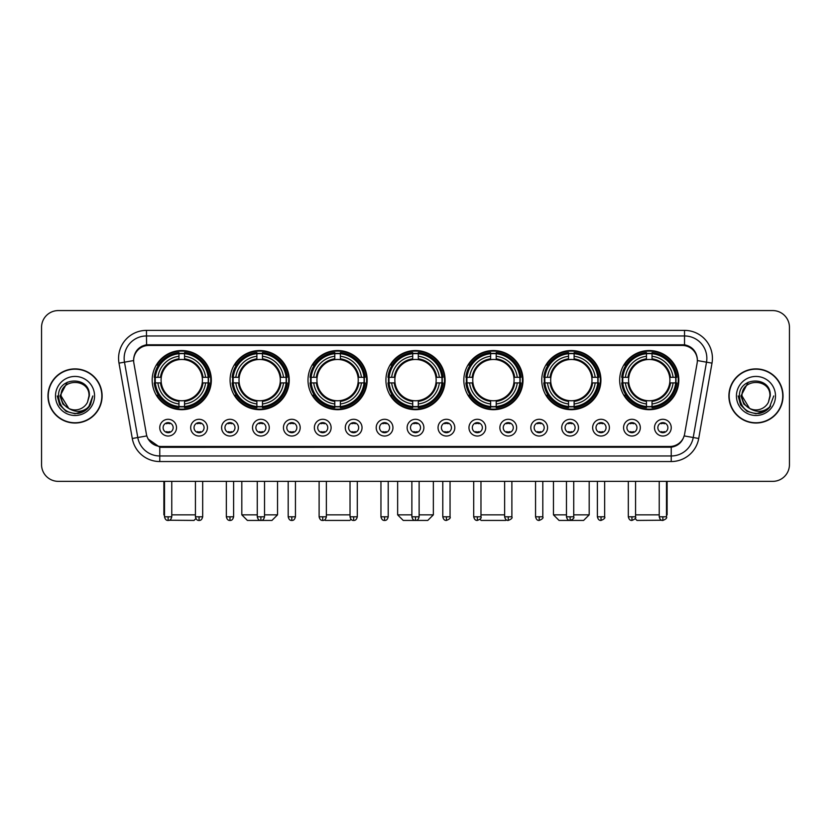 <?xml version="1.0" encoding="UTF-8"?>
<svg xmlns="http://www.w3.org/2000/svg" width="831" height="831" viewBox="0 0 831 831"><rect width="100%" height="100%" fill="white"/><g stroke="black" fill="none" stroke-linecap="round" stroke-linejoin="round"><path stroke-width="1.25" d="M463.833 380.11A29.584 29.584 0 0 0 493.417 409.693A29.584 29.584 0 0 0 523 380.11A29.584 29.584 0 0 0 493.417 350.537A29.584 29.584 0 0 0 463.833 380.11M230.083 380.11A29.584 29.584 0 0 0 259.667 409.693A29.584 29.584 0 0 0 289.25 380.11A29.584 29.584 0 0 0 259.667 350.537A29.584 29.584 0 0 0 230.083 380.11M308 380.11A29.584 29.584 0 0 0 337.583 409.693A29.584 29.584 0 0 0 367.167 380.11A29.584 29.584 0 0 0 337.583 350.537A29.584 29.584 0 0 0 308 380.11M385.916 380.11A29.584 29.584 0 0 0 415.5 409.693A29.584 29.584 0 0 0 445.084 380.11A29.584 29.584 0 0 0 415.5 350.537A29.584 29.584 0 0 0 385.916 380.11M541.75 380.11A29.584 29.584 0 0 0 571.333 409.693A29.584 29.584 0 0 0 600.917 380.11A29.584 29.584 0 0 0 571.333 350.537A29.584 29.584 0 0 0 541.75 380.11M619.666 380.11A29.584 29.584 0 0 0 649.25 409.693A29.584 29.584 0 0 0 678.823 380.11A29.584 29.584 0 0 0 649.25 350.537A29.584 29.584 0 0 0 619.666 380.11M152.177 380.11A29.584 29.584 0 0 0 181.75 409.693A29.584 29.584 0 0 0 211.334 380.11A29.584 29.584 0 0 0 181.75 350.537A29.584 29.584 0 0 0 152.177 380.11M207.428 427.664A8.372 8.372 0 0 1 199.056 436.036A8.372 8.372 0 0 1 190.683 427.664A8.372 8.372 0 0 1 199.056 419.291A8.372 8.372 0 0 1 207.428 427.664M194.028 427.664A5.028 5.028 0 0 0 199.056 432.691A5.028 5.028 0 0 0 204.083 427.664A5.028 5.028 0 0 0 199.056 422.647A5.028 5.028 0 0 0 194.028 427.664M238.352 427.664A8.372 8.372 0 0 1 229.979 436.036A8.372 8.372 0 0 1 221.607 427.664A8.372 8.372 0 0 1 229.979 419.291A8.372 8.372 0 0 1 238.352 427.664M224.952 427.664A5.028 5.028 0 0 0 229.979 432.691A5.028 5.028 0 0 0 234.996 427.664A5.028 5.028 0 0 0 229.979 422.647A5.028 5.028 0 0 0 224.952 427.664M269.265 427.664A8.372 8.372 0 0 1 260.892 436.036A8.372 8.372 0 0 1 252.52 427.664A8.372 8.372 0 0 1 260.892 419.291A8.372 8.372 0 0 1 269.265 427.664M255.875 427.664A5.028 5.028 0 0 0 260.892 432.691A5.028 5.028 0 0 0 265.92 427.664A5.028 5.028 0 0 0 260.892 422.647A5.028 5.028 0 0 0 255.875 427.664M300.188 427.664A8.372 8.372 0 0 1 291.816 436.036A8.372 8.372 0 0 1 283.444 427.664A8.372 8.372 0 0 1 291.816 419.291A8.372 8.372 0 0 1 300.188 427.664M286.799 427.664A5.028 5.028 0 0 0 291.816 432.691A5.028 5.028 0 0 0 296.844 427.664A5.028 5.028 0 0 0 291.816 422.647A5.028 5.028 0 0 0 286.799 427.664M331.112 427.664A8.372 8.372 0 0 1 322.74 436.036A8.372 8.372 0 0 1 314.367 427.664A8.372 8.372 0 0 1 322.74 419.291A8.372 8.372 0 0 1 331.112 427.664M317.712 427.664A5.028 5.028 0 0 0 322.74 432.691A5.028 5.028 0 0 0 327.757 427.664A5.028 5.028 0 0 0 322.74 422.647A5.028 5.028 0 0 0 317.712 427.664M362.036 427.664A8.372 8.372 0 0 1 353.663 436.036A8.372 8.372 0 0 1 345.291 427.664A8.372 8.372 0 0 1 353.663 419.291A8.372 8.372 0 0 1 362.036 427.664M348.636 427.664A5.028 5.028 0 0 0 353.663 432.691A5.028 5.028 0 0 0 358.68 427.664A5.028 5.028 0 0 0 353.663 422.647A5.028 5.028 0 0 0 348.636 427.664M392.949 427.664A8.372 8.372 0 0 1 384.576 436.036A8.372 8.372 0 0 1 376.204 427.664A8.372 8.372 0 0 1 384.576 419.291A8.372 8.372 0 0 1 392.949 427.664M379.559 427.664A5.028 5.028 0 0 0 384.576 432.691A5.028 5.028 0 0 0 389.604 427.664A5.028 5.028 0 0 0 384.576 422.647A5.028 5.028 0 0 0 379.559 427.664M423.872 427.664A8.372 8.372 0 0 1 415.5 436.036A8.372 8.372 0 0 1 407.128 427.664A8.372 8.372 0 0 1 415.5 419.291A8.372 8.372 0 0 1 423.872 427.664M410.472 427.664A5.028 5.028 0 0 0 415.5 432.691A5.028 5.028 0 0 0 420.528 427.664A5.028 5.028 0 0 0 415.5 422.647A5.028 5.028 0 0 0 410.472 427.664M454.796 427.664A8.372 8.372 0 0 1 446.424 436.036A8.372 8.372 0 0 1 438.051 427.664A8.372 8.372 0 0 1 446.424 419.291A8.372 8.372 0 0 1 454.796 427.664M441.396 427.664A5.028 5.028 0 0 0 446.424 432.691A5.028 5.028 0 0 0 451.441 427.664A5.028 5.028 0 0 0 446.424 422.647A5.028 5.028 0 0 0 441.396 427.664M485.709 427.664A8.372 8.372 0 0 1 477.337 436.036A8.372 8.372 0 0 1 468.964 427.664A8.372 8.372 0 0 1 477.337 419.291A8.372 8.372 0 0 1 485.709 427.664M472.32 427.664A5.028 5.028 0 0 0 477.337 432.691A5.028 5.028 0 0 0 482.364 427.664A5.028 5.028 0 0 0 477.337 422.647A5.028 5.028 0 0 0 472.32 427.664M516.633 427.664A8.372 8.372 0 0 1 508.26 436.036A8.372 8.372 0 0 1 499.888 427.664A8.372 8.372 0 0 1 508.26 419.291A8.372 8.372 0 0 1 516.633 427.664M503.243 427.664A5.028 5.028 0 0 0 508.26 432.691A5.028 5.028 0 0 0 513.288 427.664A5.028 5.028 0 0 0 508.26 422.647A5.028 5.028 0 0 0 503.243 427.664M547.556 427.664A8.372 8.372 0 0 1 539.184 436.036A8.372 8.372 0 0 1 530.812 427.664A8.372 8.372 0 0 1 539.184 419.291A8.372 8.372 0 0 1 547.556 427.664M534.156 427.664A5.028 5.028 0 0 0 539.184 432.691A5.028 5.028 0 0 0 544.201 427.664A5.028 5.028 0 0 0 539.184 422.647A5.028 5.028 0 0 0 534.156 427.664M578.48 427.664A8.372 8.372 0 0 1 570.108 436.036A8.372 8.372 0 0 1 561.735 427.664A8.372 8.372 0 0 1 570.108 419.291A8.372 8.372 0 0 1 578.48 427.664M565.08 427.664A5.028 5.028 0 0 0 570.108 432.691A5.028 5.028 0 0 0 575.125 427.664A5.028 5.028 0 0 0 570.108 422.647A5.028 5.028 0 0 0 565.08 427.664M609.393 427.664A8.372 8.372 0 0 1 601.021 436.036A8.372 8.372 0 0 1 592.648 427.664A8.372 8.372 0 0 1 601.021 419.291A8.372 8.372 0 0 1 609.393 427.664M596.004 427.664A5.028 5.028 0 0 0 601.021 432.691A5.028 5.028 0 0 0 606.048 427.664A5.028 5.028 0 0 0 601.021 422.647A5.028 5.028 0 0 0 596.004 427.664M640.317 427.664A8.372 8.372 0 0 1 631.944 436.036A8.372 8.372 0 0 1 623.572 427.664A8.372 8.372 0 0 1 631.944 419.291A8.372 8.372 0 0 1 640.317 427.664M626.917 427.664A5.028 5.028 0 0 0 631.944 432.691A5.028 5.028 0 0 0 636.972 427.664A5.028 5.028 0 0 0 631.944 422.647A5.028 5.028 0 0 0 626.917 427.664M671.24 427.664A8.372 8.372 0 0 1 662.868 436.036A8.372 8.372 0 0 1 654.496 427.664A8.372 8.372 0 0 1 662.868 419.291A8.372 8.372 0 0 1 671.24 427.664M657.84 427.664A5.028 5.028 0 0 0 662.868 432.691A5.028 5.028 0 0 0 667.885 427.664A5.028 5.028 0 0 0 662.868 422.647A5.028 5.028 0 0 0 657.84 427.664M176.504 427.664A8.372 8.372 0 0 1 168.132 436.036A8.372 8.372 0 0 1 159.76 427.664A8.372 8.372 0 0 1 168.132 419.291A8.372 8.372 0 0 1 176.504 427.664M163.115 427.664A5.028 5.028 0 0 0 168.132 432.691A5.028 5.028 0 0 0 173.16 427.664A5.028 5.028 0 0 0 168.132 422.647A5.028 5.028 0 0 0 163.115 427.664M133.874 363.137A15.072 15.072 0 0 1 148.707 345.457L682.293 345.457A15.072 15.072 0 0 1 697.126 363.137L684.63 434.021A15.072 15.072 0 0 1 669.786 446.476L161.214 446.476A15.072 15.072 0 0 1 146.37 434.021L133.874 363.137M154.826 382.904A27.07 27.07 0 0 1 154.826 377.326M622.326 382.904A27.07 27.07 0 0 1 622.326 377.326M544.409 382.904A27.07 27.07 0 0 1 544.409 377.326M388.576 382.904A27.07 27.07 0 0 1 388.576 377.326M310.659 382.904A27.07 27.07 0 0 1 310.659 377.326M232.742 382.904A27.07 27.07 0 0 1 232.742 377.326M466.492 382.904A27.07 27.07 0 0 1 466.492 377.326M47.969 395.961A27.07 27.07 0 0 0 75.039 423.031A27.07 27.07 0 0 0 102.109 395.961A27.07 27.07 0 0 0 75.039 368.891A27.07 27.07 0 0 0 47.969 395.961M728.891 395.961A27.07 27.07 0 0 0 755.961 423.031A27.07 27.07 0 0 0 783.031 395.961A27.07 27.07 0 0 0 755.961 368.891A27.07 27.07 0 0 0 728.891 395.961M133.708 358.296L133.666 360.55L133.708 358.296C134.871 350.869 139.13 346.371 146.474 344.782L684.526 344.782C691.859 346.361 696.118 350.859 697.292 358.296L697.334 360.55M146.474 330.385L684.526 330.385A27.911 27.911 0 0 1 712.001 363.137L698.715 438.488A27.911 27.911 0 0 1 671.23 461.548L159.77 461.548A27.911 27.911 0 0 1 132.285 438.488L118.999 363.137A27.911 27.911 0 0 1 146.474 330.385L146.474 335.963L684.526 335.963A22.323 22.323 0 0 1 706.506 362.171L693.22 437.511A22.323 22.323 0 0 1 671.23 455.97L159.77 455.97A22.323 22.323 0 0 1 137.78 437.511L124.494 362.171A22.323 22.323 0 0 1 146.474 335.963L146.599 344.761M137.728 349.363L141.737 346.33M141.872 346.257L145.768 344.907M671.23 461.548L671.23 447.213C677.867 446.112 682.158 442.341 684.11 435.911C682.168 442.341 677.878 446.102 671.23 447.213L161.505 447.317L159.77 447.213L148.011 438.945M695.848 353.123L697.292 358.296M789.45 327.31A16.745 16.745 0 0 0 772.705 310.576L58.295 310.576A16.745 16.745 0 0 0 41.55 327.31L41.55 464.612A16.745 16.745 0 0 0 58.295 481.357L772.705 481.357A16.745 16.745 0 0 0 789.45 464.612L789.45 327.31L789.45 464.612M684.173 435.922L693.22 437.511L706.506 362.171L712.001 363.137M41.55 327.31L41.55 464.612M772.705 310.576L58.295 310.576M58.295 481.357L772.705 481.357M101.829 395.961A26.789 26.789 0 0 0 75.039 369.172A26.789 26.789 0 0 0 48.25 395.961A26.789 26.789 0 0 0 75.039 422.761A26.789 26.789 0 0 0 101.829 395.961M84.648 410.94L75.039 413.755L66.148 411.376L59.635 404.863L57.246 395.961L59.635 404.863L66.148 411.376L75.039 413.755L83.931 411.376L90.444 404.863L92.833 395.961L88.429 407.668L85.946 410.026M69.804 409.143L62.886 404.053L60.019 395.961L67.301 382.208M88.99 395.961L87.463 402.318L89.333 395.961C90.714 375.82 57.89 376.308 58.502 395.961C59.614 407.834 66.158 413.672 78.124 413.485C83.007 412.55 86.871 410.057 89.717 406.006C83.287 412.197 76.296 413.007 68.776 408.437L61.089 395.961C60.227 377.97 89.841 377.97 88.99 395.961L87.463 402.318A13.95 13.95 0 0 1 68.776 408.437L61.089 395.961C60.227 377.97 89.841 377.97 88.99 395.961C89.841 377.97 60.227 377.97 61.089 395.961C60.227 377.97 89.841 377.97 88.99 395.961M68.672 408.385L61.089 395.961C61.328 401.591 63.894 405.746 68.776 408.437M55.5 395.961A19.539 19.539 0 0 0 75.039 415.5A19.539 19.539 0 0 0 94.568 395.961A19.539 19.539 0 0 0 75.039 376.433A19.539 19.539 0 0 0 55.5 395.961M89.717 406.006L84.72 410.888M84.606 410.961L78.207 413.474M92.833 395.961L90.444 404.863L83.931 411.376L75.039 413.755L66.148 411.376L59.635 404.863L57.246 395.961L59.635 404.863L66.148 411.376L75.039 413.755L83.931 411.376L90.444 404.863L92.833 395.961M782.75 395.961A26.789 26.789 0 0 0 755.961 369.172A26.789 26.789 0 0 0 729.171 395.961A26.789 26.789 0 0 0 755.961 422.761A26.789 26.789 0 0 0 782.75 395.961M773.754 395.961L769.361 407.668L766.868 410.026M750.725 409.143L743.807 404.053L740.94 395.961L748.222 382.208M749.51 408.333L742.01 395.961C741.159 377.97 770.773 377.97 769.911 395.961L768.384 402.318L770.254 395.961C771.635 375.82 738.811 376.308 739.424 395.961C740.535 407.834 747.079 413.672 759.056 413.485C763.928 412.55 767.792 410.057 770.649 406.006C764.208 412.197 757.228 413.007 749.697 408.437L749.687 408.426M769.911 395.961C770.773 377.97 741.159 377.97 742.01 395.961C741.159 377.97 770.773 377.97 769.911 395.961L768.384 402.318A13.95 13.95 0 0 1 749.697 408.437C744.825 405.746 742.26 401.591 742.01 395.961C741.159 377.97 770.773 377.97 769.911 395.961L768.384 402.318M736.432 395.961A19.539 19.539 0 0 0 755.961 415.5A19.539 19.539 0 0 0 775.5 395.961A19.539 19.539 0 0 0 755.961 376.433A19.539 19.539 0 0 0 736.432 395.961M770.649 406.006L765.663 410.878M765.528 410.961L759.129 413.474L765.569 410.94L759.129 413.474L765.569 410.94L755.961 413.755L747.069 411.376L740.556 404.863L738.167 395.961M765.548 410.95L759.139 413.474L765.548 410.95M195.887 518.575L194.028 520.424L169.285 520.237M171.768 514.846L195.43 514.846M184.544 406.536L184.544 407.657A27.683 27.683 0 0 0 209.298 382.904L208.176 382.904A26.571 26.571 0 0 1 184.544 406.536L184.544 403.949A23.995 23.995 0 0 0 205.589 382.904L202.213 382.904A20.65 20.65 0 0 0 184.544 359.657L184.544 353.694A26.571 26.571 0 0 1 208.176 377.326L209.298 377.326A27.683 27.683 0 0 0 184.544 352.573L184.544 353.694M155.335 382.904L154.213 382.904A27.683 27.683 0 0 0 178.966 407.657L178.966 406.536A26.571 26.571 0 0 1 155.335 382.904L157.921 382.904A23.995 23.995 0 0 0 178.966 403.949L178.966 400.573A20.65 20.65 0 0 0 202.213 382.904L203.044 382.904A21.471 21.471 0 0 1 184.544 401.404L184.544 403.949M178.966 353.694L178.966 352.573A27.683 27.683 0 0 0 154.213 377.326L155.335 377.326A26.571 26.571 0 0 1 178.966 353.694L178.966 356.281A23.995 23.995 0 0 0 157.921 377.326L161.287 377.326A20.65 20.65 0 0 0 178.966 400.573L178.966 401.404A21.471 21.471 0 0 1 160.466 382.904L157.921 382.904M155.387 382.904A26.509 26.509 0 0 1 155.387 377.326M184.544 353.746A26.509 26.509 0 0 0 178.966 353.746M208.114 377.326A26.509 26.509 0 0 1 208.114 382.904M208.176 377.326L205.589 377.326A23.995 23.995 0 0 0 184.544 356.281M205.589 382.904L208.176 382.904M178.966 403.949L178.966 406.536M202.213 377.326L205.589 377.326M202.213 382.904A20.65 20.65 0 0 1 184.544 400.573L184.544 401.404M178.966 400.573A20.65 20.65 0 0 1 161.287 382.904L160.466 382.904M184.544 406.473A26.509 26.509 0 0 1 178.966 406.473M157.921 377.326L155.335 377.326M178.966 359.615L178.966 356.281M184.544 359.657A20.65 20.65 0 0 0 161.287 377.326L160.466 377.326A21.471 21.471 0 0 1 178.966 358.826M184.544 359.615L184.544 358.826A21.471 21.471 0 0 1 203.044 377.326M163.894 481.357L163.894 514.846L164.507 514.846M158.534 365.048L156.945 365.048A29.023 29.023 0 0 1 210.773 380.11A29.023 29.023 0 0 1 156.945 395.182L158.534 395.182M264.528 514.846L277.533 514.846L271.945 520.424L247.389 520.424L241.811 514.846L257.267 514.846M262.461 406.536L262.461 407.657A27.683 27.683 0 0 0 287.214 382.904L286.093 382.904A26.571 26.571 0 0 1 262.461 406.536L262.461 403.949A23.995 23.995 0 0 0 283.506 382.904L280.13 382.904A20.65 20.65 0 0 0 262.461 359.657L262.461 353.694A26.571 26.571 0 0 1 286.093 377.326L287.214 377.326A27.683 27.683 0 0 0 262.461 352.573L262.461 353.694M233.251 382.904L232.129 382.904A27.683 27.683 0 0 0 256.883 407.657L256.883 406.536A26.571 26.571 0 0 1 233.251 382.904L235.827 382.904A23.995 23.995 0 0 0 256.883 403.949L256.883 400.573A20.65 20.65 0 0 0 280.13 382.904L280.951 382.904A21.471 21.471 0 0 1 262.461 401.404L262.461 403.949M256.883 353.694L256.883 352.573A27.683 27.683 0 0 0 232.129 377.326L233.251 377.326A26.571 26.571 0 0 1 256.883 353.694L256.883 356.281A23.995 23.995 0 0 0 235.827 377.326L239.203 377.326A20.65 20.65 0 0 0 256.883 400.573L256.883 401.404A21.471 21.471 0 0 1 238.383 382.904L235.827 382.904M233.303 382.904A26.509 26.509 0 0 1 233.303 377.326M262.461 353.746A26.509 26.509 0 0 0 256.883 353.746M286.03 377.326A26.509 26.509 0 0 1 286.03 382.904M286.093 377.326L283.506 377.326A23.995 23.995 0 0 0 262.461 356.281M283.506 382.904L286.093 382.904M256.883 403.949L256.883 406.536M280.13 377.326L283.506 377.326M280.13 382.904A20.65 20.65 0 0 1 262.461 400.573L262.461 401.404M256.883 400.573A20.65 20.65 0 0 1 239.203 382.904L238.383 382.904M262.461 406.473A26.509 26.509 0 0 1 256.883 406.473M235.827 377.326L233.251 377.326M256.883 359.615L256.883 356.281M262.461 359.657A20.65 20.65 0 0 0 239.203 377.326L238.383 377.326A21.471 21.471 0 0 1 256.883 358.826M262.461 359.615L262.461 358.826A21.471 21.471 0 0 1 280.951 377.326M236.451 365.048L234.861 365.048A29.023 29.023 0 0 1 288.689 380.11A29.023 29.023 0 0 1 234.861 395.182L236.451 395.182M351.014 519.282L349.861 520.424L325.305 520.424L324.713 519.842M326.365 514.846L350.028 514.846M340.378 406.536L340.378 407.657A27.683 27.683 0 0 0 365.131 382.904L364.009 382.904A26.571 26.571 0 0 1 340.378 406.536L340.378 403.949A23.995 23.995 0 0 0 361.423 382.904L358.047 382.904A20.65 20.65 0 0 0 340.378 359.657L340.378 353.694A26.571 26.571 0 0 1 364.009 377.326L365.131 377.326A27.683 27.683 0 0 0 340.378 352.573L340.378 353.694M311.168 382.904L310.046 382.904A27.683 27.683 0 0 0 334.789 407.657L334.789 406.536A26.571 26.571 0 0 1 311.168 382.904L313.744 382.904A23.995 23.995 0 0 0 334.789 403.949L334.789 400.573A20.65 20.65 0 0 0 358.047 382.904L358.867 382.904A21.471 21.471 0 0 1 340.378 401.404L340.378 403.949M334.789 353.694L334.789 352.573A27.683 27.683 0 0 0 310.046 377.326L311.168 377.326A26.571 26.571 0 0 1 334.789 353.694L334.789 356.281A23.995 23.995 0 0 0 313.744 377.326L317.12 377.326A20.65 20.65 0 0 0 334.789 400.573L334.789 401.404A21.471 21.471 0 0 1 316.299 382.904L313.744 382.904M311.22 382.904A26.509 26.509 0 0 1 311.22 377.326M340.378 353.746A26.509 26.509 0 0 0 334.789 353.746M363.947 377.326A26.509 26.509 0 0 1 363.947 382.904M364.009 377.326L361.423 377.326A23.995 23.995 0 0 0 340.378 356.281M361.423 382.904L364.009 382.904M334.789 403.949L334.789 406.536M358.047 377.326L361.423 377.326M358.047 382.904A20.65 20.65 0 0 1 340.378 400.573L340.378 401.404M334.789 400.573A20.65 20.65 0 0 1 317.12 382.904L316.299 382.904M340.378 406.473A26.509 26.509 0 0 1 334.789 406.473M313.744 377.326L311.168 377.326M334.789 359.615L334.789 356.281M340.378 359.657A20.65 20.65 0 0 0 317.12 377.326L316.299 377.326A21.471 21.471 0 0 1 334.789 358.826M340.378 359.615L340.378 358.826A21.471 21.471 0 0 1 358.867 377.326M314.357 365.048L312.778 365.048A29.023 29.023 0 0 1 366.606 380.11A29.023 29.023 0 0 1 312.778 395.182L314.357 395.182M419.125 514.846L433.356 514.846L427.778 520.424L403.222 520.424L397.644 514.846L411.875 514.846M418.294 406.536L418.294 407.657A27.683 27.683 0 0 0 443.037 382.904L441.915 382.904A26.571 26.571 0 0 1 418.294 406.536L418.294 403.949A23.995 23.995 0 0 0 439.339 382.904L435.963 382.904A20.65 20.65 0 0 0 418.294 359.657L418.294 353.694A26.571 26.571 0 0 1 441.915 377.326L443.037 377.326A27.683 27.683 0 0 0 418.294 352.573L418.294 353.694M389.085 382.904L387.963 382.904A27.683 27.683 0 0 0 412.706 407.657L412.706 406.536A26.571 26.571 0 0 1 389.085 382.904L391.661 382.904A23.995 23.995 0 0 0 412.706 403.949L412.706 400.573A20.65 20.65 0 0 0 435.963 382.904L436.784 382.904A21.471 21.471 0 0 1 418.294 401.404L418.294 403.949M412.706 353.694L412.706 352.573A27.683 27.683 0 0 0 387.963 377.326L389.085 377.326A26.571 26.571 0 0 1 412.706 353.694L412.706 356.281A23.995 23.995 0 0 0 391.661 377.326L395.037 377.326A20.65 20.65 0 0 0 412.706 400.573L412.706 401.404A21.471 21.471 0 0 1 394.216 382.904L391.661 382.904M389.137 382.904A26.509 26.509 0 0 1 389.137 377.326M418.294 353.746A26.509 26.509 0 0 0 412.706 353.746M441.863 377.326A26.509 26.509 0 0 1 441.863 382.904M441.915 377.326L439.339 377.326A23.995 23.995 0 0 0 418.294 356.281M439.339 382.904L441.915 382.904M412.706 403.949L412.706 406.536M435.963 377.326L439.339 377.326M435.963 382.904A20.65 20.65 0 0 1 418.294 400.573L418.294 401.404M412.706 400.573A20.65 20.65 0 0 1 395.037 382.904L394.216 382.904M418.294 406.473A26.509 26.509 0 0 1 412.706 406.473M391.661 377.326L389.085 377.326M412.706 359.615L412.706 356.281M418.294 359.657A20.65 20.65 0 0 0 395.037 377.326L394.216 377.326A21.471 21.471 0 0 1 412.706 358.826M418.294 359.615L418.294 358.826A21.471 21.471 0 0 1 436.784 377.326M392.274 365.048L390.695 365.048A29.023 29.023 0 0 1 444.523 380.11A29.023 29.023 0 0 1 390.695 395.182L392.274 395.182M506.287 519.842L505.695 520.424L481.139 520.424L479.986 519.282M480.972 514.846L504.635 514.846M496.211 406.536L496.211 407.657A27.683 27.683 0 0 0 520.954 382.904L519.832 382.904A26.571 26.571 0 0 1 496.211 406.536L496.211 403.949A23.995 23.995 0 0 0 517.256 382.904L513.88 382.904A20.65 20.65 0 0 0 496.211 359.657L496.211 353.694A26.571 26.571 0 0 1 519.832 377.326L520.954 377.326A27.683 27.683 0 0 0 496.211 352.573L496.211 353.694M466.991 382.904L465.869 382.904A27.683 27.683 0 0 0 490.622 407.657L490.622 406.536A26.571 26.571 0 0 1 466.991 382.904L469.577 382.904A23.995 23.995 0 0 0 490.622 403.949L490.622 400.573A20.65 20.65 0 0 0 513.88 382.904L514.701 382.904A21.471 21.471 0 0 1 496.211 401.404L496.211 403.949M490.622 353.694L490.622 352.573A27.683 27.683 0 0 0 465.869 377.326L466.991 377.326A26.571 26.571 0 0 1 490.622 353.694L490.622 356.281A23.995 23.995 0 0 0 469.577 377.326L472.953 377.326A20.65 20.65 0 0 0 490.622 400.573L490.622 401.404A21.471 21.471 0 0 1 472.133 382.904L469.577 382.904M467.053 382.904A26.509 26.509 0 0 1 467.053 377.326M496.211 353.746A26.509 26.509 0 0 0 490.622 353.746M519.78 377.326A26.509 26.509 0 0 1 519.78 382.904M519.832 377.326L517.256 377.326A23.995 23.995 0 0 0 496.211 356.281M517.256 382.904L519.832 382.904M490.622 403.949L490.622 406.536M513.88 377.326L517.256 377.326M513.88 382.904A20.65 20.65 0 0 1 496.211 400.573L496.211 401.404M490.622 400.573A20.65 20.65 0 0 1 472.953 382.904L472.133 382.904M496.211 406.473A26.509 26.509 0 0 1 490.622 406.473M469.577 377.326L466.991 377.326M490.622 359.615L490.622 356.281M496.211 359.657A20.65 20.65 0 0 0 472.953 377.326L472.133 377.326A21.471 21.471 0 0 1 490.622 358.826M496.211 359.615L496.211 358.826A21.471 21.471 0 0 1 514.701 377.326M470.19 365.048L468.611 365.048A29.023 29.023 0 0 1 522.439 380.11A29.023 29.023 0 0 1 468.611 395.182L470.19 395.182M573.733 514.846L589.189 514.846L583.611 520.424L559.055 520.424L553.467 514.846L566.472 514.846M574.117 406.536L574.117 407.657A27.683 27.683 0 0 0 598.871 382.904L597.749 382.904A26.571 26.571 0 0 1 574.117 406.536L574.117 403.949A23.995 23.995 0 0 0 595.173 382.904L591.797 382.904A20.65 20.65 0 0 0 574.117 359.657L574.117 353.694A26.571 26.571 0 0 1 597.749 377.326L598.871 377.326A27.683 27.683 0 0 0 574.117 352.573L574.117 353.694M544.907 382.904L543.786 382.904A27.683 27.683 0 0 0 568.539 407.657L568.539 406.536A26.571 26.571 0 0 1 544.907 382.904L547.494 382.904A23.995 23.995 0 0 0 568.539 403.949L568.539 400.573A20.65 20.65 0 0 0 591.797 382.904L592.617 382.904A21.471 21.471 0 0 1 574.117 401.404L574.117 403.949M568.539 353.694L568.539 352.573A27.683 27.683 0 0 0 543.786 377.326L544.907 377.326A26.571 26.571 0 0 1 568.539 353.694L568.539 356.281A23.995 23.995 0 0 0 547.494 377.326L550.87 377.326A20.65 20.65 0 0 0 568.539 400.573L568.539 401.404A21.471 21.471 0 0 1 550.049 382.904L547.494 382.904M544.97 382.904A26.509 26.509 0 0 1 544.97 377.326M574.117 353.746A26.509 26.509 0 0 0 568.539 353.746M597.697 377.326A26.509 26.509 0 0 1 597.697 382.904M597.749 377.326L595.173 377.326A23.995 23.995 0 0 0 574.117 356.281M595.173 382.904L597.749 382.904M568.539 403.949L568.539 406.536M591.797 377.326L595.173 377.326M591.797 382.904A20.65 20.65 0 0 1 574.117 400.573L574.117 401.404M568.539 400.573A20.65 20.65 0 0 1 550.87 382.904L550.049 382.904M574.117 406.473A26.509 26.509 0 0 1 568.539 406.473M547.494 377.326L544.907 377.326M568.539 359.615L568.539 356.281M574.117 359.657A20.65 20.65 0 0 0 550.87 377.326L550.049 377.326A21.471 21.471 0 0 1 568.539 358.826M574.117 359.615L574.117 358.826A21.471 21.471 0 0 1 592.617 377.326M548.107 365.048L546.528 365.048A29.023 29.023 0 0 1 600.356 380.11A29.023 29.023 0 0 1 546.528 395.182L548.107 395.182M661.715 520.237L636.972 520.424L635.113 518.575M635.57 514.846L659.232 514.846M666.493 514.846L667.106 514.846L666.493 515.459M652.034 406.536L652.034 407.657A27.683 27.683 0 0 0 676.787 382.904L675.665 382.904A26.571 26.571 0 0 1 652.034 406.536L652.034 403.949A23.995 23.995 0 0 0 673.079 382.904L669.713 382.904A20.65 20.65 0 0 0 652.034 359.657L652.034 353.694A26.571 26.571 0 0 1 675.665 377.326L676.787 377.326A27.683 27.683 0 0 0 652.034 352.573L652.034 353.694M622.824 382.904L621.702 382.904A27.683 27.683 0 0 0 646.456 407.657L646.456 406.536A26.571 26.571 0 0 1 622.824 382.904L625.411 382.904A23.995 23.995 0 0 0 646.456 403.949L646.456 400.573A20.65 20.65 0 0 0 669.713 382.904L670.534 382.904A21.471 21.471 0 0 1 652.034 401.404L652.034 403.949M646.456 353.694L646.456 352.573A27.683 27.683 0 0 0 621.702 377.326L622.824 377.326A26.571 26.571 0 0 1 646.456 353.694L646.456 356.281A23.995 23.995 0 0 0 625.411 377.326L628.787 377.326A20.65 20.65 0 0 0 646.456 400.573L646.456 401.404A21.471 21.471 0 0 1 627.956 382.904L625.411 382.904M622.886 382.904A26.509 26.509 0 0 1 622.886 377.326M652.034 353.746A26.509 26.509 0 0 0 646.456 353.746M675.613 377.326A26.509 26.509 0 0 1 675.613 382.904M675.665 377.326L673.079 377.326A23.995 23.995 0 0 0 652.034 356.281M673.079 382.904L675.665 382.904M646.456 403.949L646.456 406.536M669.713 377.326L673.079 377.326M669.713 382.904A20.65 20.65 0 0 1 652.034 400.573L652.034 401.404M646.456 400.573A20.65 20.65 0 0 1 628.787 382.904L627.956 382.904M652.034 406.473A26.509 26.509 0 0 1 646.456 406.473M625.411 377.326L622.824 377.326M646.456 359.615L646.456 356.281M652.034 359.657A20.65 20.65 0 0 0 628.787 377.326L627.956 377.326A21.471 21.471 0 0 1 646.456 358.826M652.034 359.615L652.034 358.826A21.471 21.471 0 0 1 670.534 377.326M626.023 365.048L624.445 365.048A29.023 29.023 0 0 1 678.273 380.11A29.023 29.023 0 0 1 624.445 395.182L626.023 395.182M166.46 432.4L166.46 431.611A4.28 4.28 0 0 0 169.804 431.611L169.804 432.4M169.804 422.927L169.804 423.727A4.28 4.28 0 0 0 166.46 423.727L166.46 422.927M197.383 432.4L197.383 431.611A4.28 4.28 0 0 0 200.728 431.611L200.728 432.4M200.728 422.927L200.728 423.727A4.28 4.28 0 0 0 197.383 423.727L197.383 422.927M228.307 432.4L228.307 431.611A4.28 4.28 0 0 0 231.652 431.611L231.652 432.4M231.652 422.927L231.652 423.727A4.28 4.28 0 0 0 228.307 423.727L228.307 422.927M259.22 432.4L259.22 431.611A4.28 4.28 0 0 0 262.575 431.611L262.575 432.4M262.575 422.927L262.575 423.727A4.28 4.28 0 0 0 259.22 423.727L259.22 422.927M290.144 432.4L290.144 431.611A4.28 4.28 0 0 0 293.488 431.611L293.488 432.4M293.488 422.927L293.488 423.727A4.28 4.28 0 0 0 290.144 423.727L290.144 422.927M321.067 432.4L321.067 431.611A4.28 4.28 0 0 0 324.412 431.611L324.412 432.4M324.412 422.927L324.412 423.727A4.28 4.28 0 0 0 321.067 423.727L321.067 422.927M351.98 432.4L351.98 431.611A4.28 4.28 0 0 0 355.336 431.611L355.336 432.4M355.336 422.927L355.336 423.727A4.28 4.28 0 0 0 351.98 423.727L351.98 422.927M382.904 432.4L382.904 431.611A4.28 4.28 0 0 0 386.249 431.611L386.249 432.4M386.249 422.927L386.249 423.727A4.28 4.28 0 0 0 382.904 423.727L382.904 422.927M413.828 432.4L413.828 431.611A4.28 4.28 0 0 0 417.172 431.611L417.172 432.4M417.172 422.927L417.172 423.727A4.28 4.28 0 0 0 413.828 423.727L413.828 422.927M444.751 432.4L444.751 431.611A4.28 4.28 0 0 0 448.096 431.611L448.096 432.4M448.096 422.927L448.096 423.727A4.28 4.28 0 0 0 444.751 423.727L444.751 422.927M475.664 432.4L475.664 431.611A4.28 4.28 0 0 0 479.02 431.611L479.02 432.4M479.02 422.927L479.02 423.727A4.28 4.28 0 0 0 475.664 423.727L475.664 422.927M506.588 432.4L506.588 431.611A4.28 4.28 0 0 0 509.933 431.611L509.933 432.4M509.933 422.927L509.933 423.727A4.28 4.28 0 0 0 506.588 423.727L506.588 422.927M537.512 432.4L537.512 431.611A4.28 4.28 0 0 0 540.856 431.611L540.856 432.4M540.856 422.927L540.856 423.727A4.28 4.28 0 0 0 537.512 423.727L537.512 422.927M568.425 432.4L568.425 431.611A4.28 4.28 0 0 0 571.78 431.611L571.78 432.4M571.78 422.927L571.78 423.727A4.28 4.28 0 0 0 568.425 423.727L568.425 422.927M599.348 432.4L599.348 431.611A4.28 4.28 0 0 0 602.693 431.611L602.693 432.4M602.693 422.927L602.693 423.727A4.28 4.28 0 0 0 599.348 423.727L599.348 422.927M630.272 432.4L630.272 431.611A4.28 4.28 0 0 0 633.617 431.611L633.617 432.4M633.617 422.927L633.617 423.727A4.28 4.28 0 0 0 630.272 423.727L630.272 422.927M661.196 432.4L661.196 431.611A4.28 4.28 0 0 0 664.54 431.611L664.54 432.4M664.54 422.927L664.54 423.727A4.28 4.28 0 0 0 661.196 423.727L661.196 422.927M684.526 330.385L684.526 344.782M118.999 363.137L124.494 362.171A22.323 22.323 0 0 1 124.151 358.296M124.494 362.171L133.646 360.55M159.77 461.548L159.77 447.213M132.285 438.488L146.827 435.922M697.354 360.55L706.506 362.171M693.22 437.511L698.715 438.488M178.966 406.733A26.758 26.758 0 0 0 184.544 406.733M208.373 382.904A26.758 26.758 0 0 0 208.373 377.326M184.544 353.497A26.758 26.758 0 0 0 178.966 353.497M256.883 406.733A26.758 26.758 0 0 0 262.461 406.733M286.28 382.904A26.758 26.758 0 0 0 286.28 377.326M262.461 353.497A26.758 26.758 0 0 0 256.883 353.497M334.789 406.733A26.758 26.758 0 0 0 340.378 406.733M364.196 382.904A26.758 26.758 0 0 0 364.196 377.326M340.378 353.497A26.758 26.758 0 0 0 334.789 353.497M412.706 406.733A26.758 26.758 0 0 0 418.294 406.733M442.113 382.904A26.758 26.758 0 0 0 442.113 377.326M418.294 353.497A26.758 26.758 0 0 0 412.706 353.497M490.622 406.733A26.758 26.758 0 0 0 496.211 406.733M520.029 382.904A26.758 26.758 0 0 0 520.029 377.326M496.211 353.497A26.758 26.758 0 0 0 490.622 353.497M568.539 406.733A26.758 26.758 0 0 0 574.117 406.733M597.946 382.904A26.758 26.758 0 0 0 597.946 377.326M574.117 353.497A26.758 26.758 0 0 0 568.539 353.497M646.456 406.733A26.758 26.758 0 0 0 652.034 406.733M675.863 382.904A26.758 26.758 0 0 0 675.863 377.326M652.034 353.497A26.758 26.758 0 0 0 646.456 353.497M168.132 516.799L164.507 516.799C165.14 519.385 166.345 520.601 168.132 520.424L168.132 516.799L171.768 516.799L171.768 481.357M199.056 516.799L195.43 516.799C196.064 519.385 197.269 520.601 199.056 520.424L199.056 516.799L202.681 516.799L202.681 481.357M229.979 516.799L226.344 516.799C226.977 519.385 228.193 520.601 229.979 520.424L229.979 516.799L233.604 516.799L233.604 481.357M260.892 516.799L257.267 516.799C257.901 519.385 259.116 520.601 260.892 520.424L260.892 516.799L264.528 516.799L264.528 481.357M291.816 516.799L288.191 516.799C288.824 519.385 290.029 520.601 291.816 520.424L291.816 516.799L295.441 516.799L295.441 481.357M322.74 516.799L319.114 516.799C319.748 519.385 320.953 520.601 322.74 520.424L322.74 516.799L326.365 516.799L326.365 481.357M353.663 516.799L350.028 516.799C350.661 519.385 351.877 520.601 353.663 520.424L353.663 516.799L357.288 516.799L357.288 481.357M384.576 516.799L380.951 516.799C381.585 519.385 382.79 520.601 384.576 520.424L384.576 516.799L388.212 516.799L388.212 481.357M415.5 516.799L411.875 516.799C412.508 519.385 413.713 520.601 415.5 520.424L415.5 516.799L419.125 516.799L419.125 481.357M446.424 516.799L442.788 516.799C443.422 519.385 444.637 520.601 446.424 520.424L446.424 516.799L450.049 516.799L450.049 481.357M477.337 516.799L473.712 516.799C474.345 519.385 475.561 520.601 477.337 520.424L477.337 516.799L480.972 516.799L480.972 481.357M508.26 516.799L504.635 516.799C505.269 519.385 506.474 520.601 508.26 520.424L508.26 516.799L511.886 516.799L511.886 481.357M539.184 516.799L535.559 516.799C536.192 519.385 537.397 520.601 539.184 520.424L539.184 516.799L542.809 516.799L542.809 481.357M570.108 516.799L566.472 516.799C567.106 519.385 568.321 520.601 570.108 520.424L570.108 516.799L573.733 516.799L573.733 481.357M601.021 516.799L597.396 516.799C598.029 519.385 599.234 520.601 601.021 520.424L601.021 516.799L604.656 516.799L604.656 481.357M631.944 516.799L628.319 516.799C628.953 519.385 630.158 520.601 631.944 520.424L631.944 516.799L635.57 516.799L635.57 481.357M662.868 516.799L659.232 516.799C659.866 519.385 661.081 520.601 662.868 520.424L662.868 516.799L666.493 516.799L666.493 481.357M164.507 515.459L163.894 514.846M277.533 481.357L277.533 514.846M241.811 481.357L241.811 514.846M433.356 481.357L433.356 514.846M397.644 481.357L397.644 514.846M589.189 481.357L589.189 514.846M553.467 481.357L553.467 514.846M667.106 481.357L667.106 514.846M164.507 516.799L164.507 481.357M171.768 516.799C171.134 519.385 169.919 520.601 168.132 520.424M195.43 516.799L195.43 481.357M202.681 516.799C202.047 519.385 200.842 520.601 199.056 520.424M226.344 516.799L226.344 481.357M233.604 516.799C232.971 519.385 231.766 520.601 229.979 520.424M257.267 516.799L257.267 481.357M264.528 516.799C263.894 519.385 262.679 520.601 260.892 520.424M288.191 516.799L288.191 481.357M295.441 516.799C294.808 519.385 293.603 520.601 291.816 520.424M319.114 516.799L319.114 481.357M326.365 516.799C325.731 519.385 324.526 520.601 322.74 520.424M350.028 516.799L350.028 481.357M357.288 516.799C356.655 519.385 355.439 520.601 353.663 520.424M380.951 516.799L380.951 481.357M388.212 516.799C387.578 519.385 386.363 520.601 384.576 520.424M411.875 516.799L411.875 481.357M419.125 516.799C418.492 519.385 417.287 520.601 415.5 520.424M442.788 516.799L442.788 481.357M450.049 516.799C450.786 517.962 449.571 519.167 446.424 520.424M473.712 516.799L473.712 481.357M480.972 516.799C481.71 517.962 480.495 519.167 477.337 520.424M504.635 516.799L504.635 481.357M511.886 516.799C512.623 517.962 511.418 519.167 508.26 520.424M535.559 516.799L535.559 481.357M542.809 516.799C543.547 517.962 542.342 519.167 539.184 520.424M566.472 516.799L566.472 481.357M573.733 516.799C574.47 517.962 573.255 519.167 570.108 520.424M597.396 516.799L597.396 481.357M604.656 516.799C605.384 517.962 604.179 519.167 601.021 520.424M628.319 516.799L628.319 481.357M635.57 516.799C636.307 517.962 635.102 519.167 631.944 520.424M659.232 516.799L659.232 481.357M666.493 516.799C667.231 517.962 666.015 519.167 662.868 520.424"/></g></svg>
